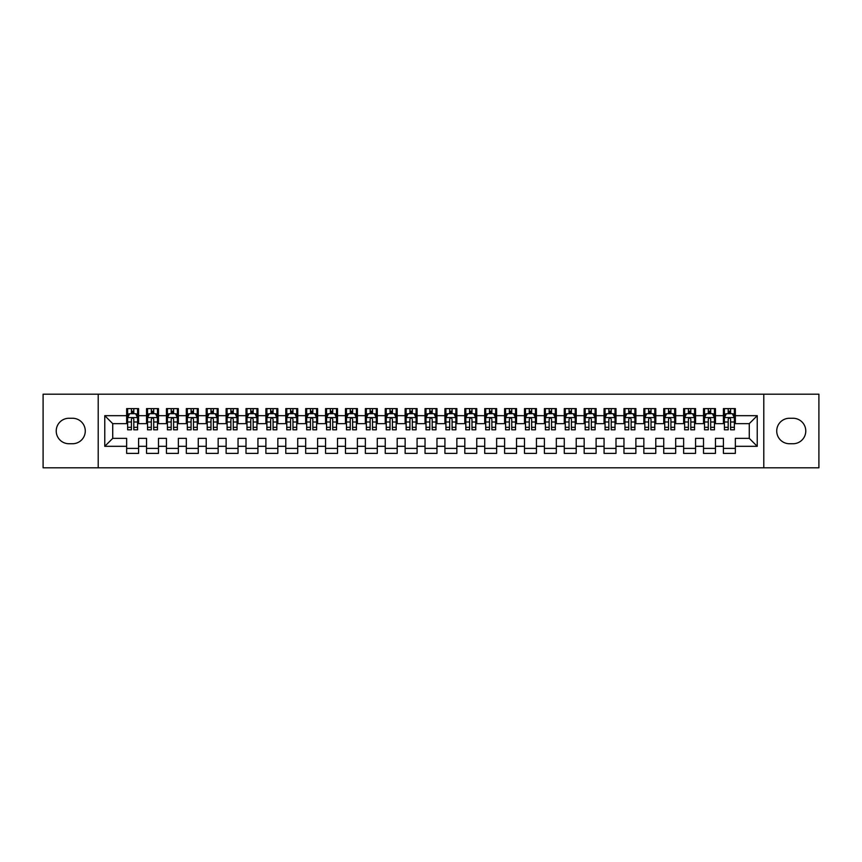 <?xml version="1.0" encoding="UTF-8"?>
<svg xmlns="http://www.w3.org/2000/svg" width="862" height="862" viewBox="0 0 862 862"><rect width="100%" height="100%" fill="white"/><g stroke="black" fill="none" stroke-linecap="round" stroke-linejoin="round"><path stroke-width="1.29" d="M763.797 467.797L818.9 467.797L818.9 394.203L763.797 394.203L763.797 467.797L98.203 467.797L98.203 394.203L43.1 394.203L43.1 467.797L98.203 467.797M763.797 394.203L98.203 394.203M104.765 446.322L104.765 415.678L126.649 415.678L126.649 423.641L112.728 423.641L112.728 438.359L104.765 446.322L126.649 446.322L126.649 453.38L138.588 453.38L138.588 446.322L146.54 446.322L146.54 453.38L158.479 453.38L158.479 446.322L166.431 446.322L166.431 453.38L178.369 453.38L178.369 446.322L186.321 446.322L186.321 453.38L198.26 453.38L198.26 446.322L206.212 446.322L206.212 453.38L218.151 453.38L218.151 446.322L226.113 446.322L226.113 453.38L238.041 453.38L238.041 446.322L246.004 446.322L246.004 453.38L257.932 453.38L257.932 446.322L265.895 446.322L265.895 453.38L277.833 453.38L277.833 446.322L285.785 446.322L285.785 453.38L297.724 453.38L297.724 446.322L305.676 446.322L305.676 453.38L317.615 453.38L317.615 446.322L325.567 446.322L325.567 453.38L337.505 453.38L337.505 446.322L345.468 446.322L345.468 453.38L357.396 453.38L357.396 446.322L365.359 446.322L365.359 453.38L377.287 453.38L377.287 446.322L385.249 446.322L385.249 453.38L397.188 453.38L397.188 446.322L405.14 446.322L405.14 453.38L417.079 453.38L417.079 446.322L425.031 446.322L425.031 453.38L436.969 453.38L436.969 446.322L444.921 446.322L444.921 453.38L456.86 453.38L456.86 446.322L464.812 446.322L464.812 453.38L476.751 453.38L476.751 446.322L484.713 446.322L484.713 453.38L496.641 453.38L496.641 446.322L504.604 446.322L504.604 453.38L516.532 453.38L516.532 446.322L524.495 446.322L524.495 453.38L536.433 453.38L536.433 446.322L544.385 446.322L544.385 453.38L556.324 453.38L556.324 446.322L564.276 446.322L564.276 453.38L576.215 453.38L576.215 446.322L584.167 446.322L584.167 453.38L596.105 453.38L596.105 446.322L604.068 446.322L604.068 453.38L615.996 453.38L615.996 446.322L623.959 446.322L623.959 453.38L635.887 453.38L635.887 446.322L643.849 446.322L643.849 453.38L655.788 453.38L655.788 446.322L663.74 446.322L663.74 453.38L675.679 453.38L675.679 446.322L683.631 446.322L683.631 453.38L695.569 453.38L695.569 446.322L703.521 446.322L703.521 453.38L715.46 453.38L715.46 446.322L723.412 446.322L723.412 453.38L735.351 453.38L735.351 438.359L749.272 438.359L749.272 423.641L735.351 423.641L735.351 415.678L757.235 415.678L757.235 446.322L735.351 446.322M735.351 415.678L735.351 408.62L723.412 408.62L723.412 415.678L715.46 415.678L715.46 408.62L703.521 408.62L703.521 415.678L695.569 415.678L695.569 408.62L683.631 408.62L683.631 415.678L675.679 415.678L675.679 408.62L663.74 408.62L663.74 415.678L655.788 415.678L655.788 408.62L643.849 408.62L643.849 415.678L635.887 415.678L635.887 408.62L623.959 408.62L623.959 415.678L615.996 415.678L615.996 408.62L604.068 408.62L604.068 415.678L596.105 415.678L596.105 408.62L584.167 408.62L584.167 415.678L576.215 415.678L576.215 408.62L564.276 408.62L564.276 415.678L556.324 415.678L556.324 408.62L544.385 408.62L544.385 415.678L536.433 415.678L536.433 408.62L524.495 408.62L524.495 415.678L516.532 415.678L516.532 408.62L504.604 408.62L504.604 415.678L496.641 415.678L496.641 408.62L484.713 408.62L484.713 415.678L476.751 415.678L476.751 408.62L464.812 408.62L464.812 415.678L456.86 415.678L456.86 408.62L444.921 408.62L444.921 415.678L436.969 415.678L436.969 408.62L425.031 408.62L425.031 415.678L417.079 415.678L417.079 408.62L405.14 408.62L405.14 415.678L397.188 415.678L397.188 408.62L385.249 408.62L385.249 415.678L377.287 415.678L377.287 408.62L365.359 408.62L365.359 415.678L357.396 415.678L357.396 408.62L345.468 408.62L345.468 415.678L337.505 415.678L337.505 408.62L325.567 408.62L325.567 415.678L317.615 415.678L317.615 408.62L305.676 408.62L305.676 415.678L297.724 415.678L297.724 408.62L285.785 408.62L285.785 415.678L277.833 415.678L277.833 408.62L265.895 408.62L265.895 415.678L257.932 415.678L257.932 408.62L246.004 408.62L246.004 415.678L238.041 415.678L238.041 408.62L226.113 408.62L226.113 415.678L218.151 415.678L218.151 408.62L206.212 408.62L206.212 415.678L198.26 415.678L198.26 408.62L186.321 408.62L186.321 415.678L178.369 415.678L178.369 408.62L166.431 408.62L166.431 415.678L158.479 415.678L158.479 408.62L146.54 408.62L146.54 415.678L138.588 415.678L138.588 408.62L126.649 408.62L126.649 415.678M715.46 446.322L715.46 438.359L723.412 438.359L723.412 446.322M757.235 415.678L749.272 423.641M695.569 446.322L695.569 438.359L703.521 438.359L703.521 446.322M723.412 415.678L723.412 423.641L715.46 423.641L715.46 415.678M675.679 446.322L675.679 438.359L683.631 438.359L683.631 446.322M703.521 415.678L703.521 423.641L695.569 423.641L695.569 415.678M655.788 446.322L655.788 438.359L663.74 438.359L663.74 446.322M683.631 415.678L683.631 423.641L675.679 423.641L675.679 415.678M635.887 446.322L635.887 438.359L643.849 438.359L643.849 446.322M663.74 415.678L663.74 423.641L655.788 423.641L655.788 415.678M615.996 446.322L615.996 438.359L623.959 438.359L623.959 446.322M643.849 415.678L643.849 423.641L635.887 423.641L635.887 415.678M596.105 446.322L596.105 438.359L604.068 438.359L604.068 446.322M623.959 415.678L623.959 423.641L615.996 423.641L615.996 415.678M576.215 446.322L576.215 438.359L584.167 438.359L584.167 446.322M604.068 415.678L604.068 423.641L596.105 423.641L596.105 415.678M556.324 446.322L556.324 438.359L564.276 438.359L564.276 446.322M584.167 415.678L584.167 423.641L576.215 423.641L576.215 415.678M536.433 446.322L536.433 438.359L544.385 438.359L544.385 446.322M564.276 415.678L564.276 423.641L556.324 423.641L556.324 415.678M516.532 446.322L516.532 438.359L524.495 438.359L524.495 446.322M544.385 415.678L544.385 423.641L536.433 423.641L536.433 415.678M496.641 446.322L496.641 438.359L504.604 438.359L504.604 446.322M524.495 415.678L524.495 423.641L516.532 423.641L516.532 415.678M476.751 446.322L476.751 438.359L484.713 438.359L484.713 446.322M504.604 415.678L504.604 423.641L496.641 423.641L496.641 415.678M456.86 446.322L456.86 438.359L464.812 438.359L464.812 446.322M484.713 415.678L484.713 423.641L476.751 423.641L476.751 415.678M436.969 446.322L436.969 438.359L444.921 438.359L444.921 446.322M464.812 415.678L464.812 423.641L456.86 423.641L456.86 415.678M417.079 446.322L417.079 438.359L425.031 438.359L425.031 446.322M444.921 415.678L444.921 423.641L436.969 423.641L436.969 415.678M397.188 446.322L397.188 438.359L405.14 438.359L405.14 446.322M425.031 415.678L425.031 423.641L417.079 423.641L417.079 415.678M377.287 446.322L377.287 438.359L385.249 438.359L385.249 446.322M405.14 415.678L405.14 423.641L397.188 423.641L397.188 415.678M357.396 446.322L357.396 438.359L365.359 438.359L365.359 446.322M385.249 415.678L385.249 423.641L377.287 423.641L377.287 415.678M337.505 446.322L337.505 438.359L345.468 438.359L345.468 446.322M365.359 415.678L365.359 423.641L357.396 423.641L357.396 415.678M317.615 446.322L317.615 438.359L325.567 438.359L325.567 446.322M345.468 415.678L345.468 423.641L337.505 423.641L337.505 415.678M297.724 446.322L297.724 438.359L305.676 438.359L305.676 446.322M325.567 415.678L325.567 423.641L317.615 423.641L317.615 415.678M277.833 446.322L277.833 438.359L285.785 438.359L285.785 446.322M305.676 415.678L305.676 423.641L297.724 423.641L297.724 415.678M257.932 446.322L257.932 438.359L265.895 438.359L265.895 446.322M285.785 415.678L285.785 423.641L277.833 423.641L277.833 415.678M238.041 446.322L238.041 438.359L246.004 438.359L246.004 446.322M265.895 415.678L265.895 423.641L257.932 423.641L257.932 415.678M218.151 446.322L218.151 438.359L226.113 438.359L226.113 446.322M246.004 415.678L246.004 423.641L238.041 423.641L238.041 415.678M198.26 446.322L198.26 438.359L206.212 438.359L206.212 446.322M226.113 415.678L226.113 423.641L218.151 423.641L218.151 415.678M178.369 446.322L178.369 438.359L186.321 438.359L186.321 446.322M206.212 415.678L206.212 423.641L198.26 423.641L198.26 415.678M158.479 446.322L158.479 438.359L166.431 438.359L166.431 446.322M186.321 415.678L186.321 423.641L178.369 423.641L178.369 415.678M138.588 446.322L138.588 438.359L146.54 438.359L146.54 446.322M166.431 415.678L166.431 423.641L158.479 423.641L158.479 415.678M112.728 438.359L126.649 438.359L126.649 446.322M146.54 415.678L146.54 423.641L138.588 423.641L138.588 415.678M723.412 413.598L724.414 413.598M734.359 413.598L735.351 413.598M703.521 413.598L704.523 413.598M714.469 413.598L715.46 413.598M683.631 413.598L684.622 413.598M694.578 413.598L695.569 413.598M663.74 413.598L664.731 413.598M674.677 413.598L675.679 413.598M643.849 413.598L644.841 413.598M654.786 413.598L655.788 413.598M623.959 413.598L624.95 413.598M634.895 413.598L635.887 413.598M604.068 413.598L605.059 413.598M615.005 413.598L615.996 413.598M584.167 413.598L585.169 413.598M595.114 413.598L596.105 413.598M564.276 413.598L565.278 413.598M575.223 413.598L576.215 413.598M544.385 413.598L545.377 413.598M555.322 413.598L556.324 413.598M524.495 413.598L525.486 413.598M535.431 413.598L536.433 413.598M504.604 413.598L505.595 413.598M515.541 413.598L516.532 413.598M484.713 413.598L485.705 413.598M495.65 413.598L496.641 413.598M464.812 413.598L465.814 413.598M475.759 413.598L476.751 413.598M444.921 413.598L445.923 413.598M455.869 413.598L456.86 413.598M425.031 413.598L426.022 413.598M435.978 413.598L436.969 413.598M405.14 413.598L406.131 413.598M416.077 413.598L417.079 413.598M385.249 413.598L386.241 413.598M396.186 413.598L397.188 413.598M365.359 413.598L366.35 413.598M376.295 413.598L377.287 413.598M345.468 413.598L346.459 413.598M356.405 413.598L357.396 413.598M325.567 413.598L326.569 413.598M336.514 413.598L337.505 413.598M305.676 413.598L306.678 413.598M316.623 413.598L317.615 413.598M285.785 413.598L286.777 413.598M296.722 413.598L297.724 413.598M265.895 413.598L266.886 413.598M276.831 413.598L277.833 413.598M246.004 413.598L246.995 413.598M256.941 413.598L257.932 413.598M226.113 413.598L227.105 413.598M237.05 413.598L238.041 413.598M206.212 413.598L207.214 413.598M217.159 413.598L218.151 413.598M186.321 413.598L187.323 413.598M197.269 413.598L198.26 413.598M166.431 413.598L167.422 413.598M177.378 413.598L178.369 413.598M146.54 413.598L147.531 413.598M157.477 413.598L158.479 413.598M126.649 413.598L127.641 413.598M137.586 413.598L138.588 413.598M126.649 448.402L138.588 448.402M146.54 448.402L158.479 448.402M166.431 448.402L178.369 448.402M186.321 448.402L198.26 448.402M206.212 448.402L218.151 448.402M226.113 448.402L238.041 448.402M246.004 448.402L257.932 448.402M265.895 448.402L277.833 448.402M285.785 448.402L297.724 448.402M305.676 448.402L317.615 448.402M325.567 448.402L337.505 448.402M345.468 448.402L357.396 448.402M365.359 448.402L377.287 448.402M385.249 448.402L397.188 448.402M405.14 448.402L417.079 448.402M425.031 448.402L436.969 448.402M444.921 448.402L456.86 448.402M464.812 448.402L476.751 448.402M484.713 448.402L496.641 448.402M504.604 448.402L516.532 448.402M524.495 448.402L536.433 448.402M544.385 448.402L556.324 448.402M564.276 448.402L576.215 448.402M584.167 448.402L596.105 448.402M604.068 448.402L615.996 448.402M623.959 448.402L635.887 448.402M643.849 448.402L655.788 448.402M663.74 448.402L675.679 448.402M683.631 448.402L695.569 448.402M703.521 448.402L715.46 448.402M723.412 448.402L735.351 448.402M104.765 415.678L112.728 423.641M749.272 438.359L757.235 446.322M68.96 418.264A12.736 12.736 0 0 0 56.224 431A12.736 12.736 0 0 0 68.96 443.736L72.537 443.736A12.736 12.736 0 0 0 85.273 431A12.736 12.736 0 0 0 72.537 418.264L68.96 418.264M793.04 443.736A12.736 12.736 0 0 0 805.776 431A12.736 12.736 0 0 0 793.04 418.264L789.463 418.264A12.736 12.736 0 0 0 776.727 431A12.736 12.736 0 0 0 789.463 443.736L793.04 443.736M133.804 411.206L131.423 411.206M137.586 427.315L133.804 427.315L133.804 429.804L137.586 429.804L137.586 417.671L135.603 413.695L129.634 413.695L127.641 417.671L127.641 429.804L131.423 429.804L131.423 427.315L127.641 427.315M127.641 417.671L127.641 408.62M137.586 417.671L137.586 408.62M131.423 413.695L131.423 408.62M133.804 408.62L133.804 413.695M133.804 427.315L133.804 419.169C133.017 417.628 132.22 417.628 131.423 419.169L131.423 427.315M133.804 413.598L131.423 413.598M153.705 411.206L151.313 411.206M157.477 427.315L153.705 427.315L153.705 429.804L157.477 429.804L157.477 417.671L155.494 413.695L149.525 413.695L147.531 417.671L147.531 429.804L151.313 429.804L151.313 427.315L147.531 427.315M147.531 417.671L147.531 408.62M157.477 417.671L157.477 408.62M151.313 413.695L151.313 408.62M153.705 408.62L153.705 413.695M153.705 427.315L153.705 419.169C152.908 417.628 152.111 417.628 151.313 419.169L151.313 427.315M153.705 413.598L151.313 413.598M173.596 411.206L171.204 411.206M177.378 427.315L173.596 427.315L173.596 429.804L177.378 429.804L177.378 417.671L175.385 413.695L169.415 413.695L167.422 417.671L167.422 429.804L171.204 429.804L171.204 427.315L167.422 427.315M167.422 417.671L167.422 408.62M177.378 417.671L177.378 408.62M171.204 413.695L171.204 408.62M173.596 408.62L173.596 413.695M173.596 427.315L173.596 419.169C172.799 417.628 172.001 417.628 171.204 419.169L171.204 427.315M173.596 413.598L171.204 413.598M193.487 411.206L191.095 411.206M197.269 427.315L193.487 427.315L193.487 429.804L197.269 429.804L197.269 417.671L195.275 413.695L189.306 413.695L187.323 417.671L187.323 429.804L191.095 429.804L191.095 427.315L187.323 427.315M187.323 417.671L187.323 408.62M197.269 417.671L197.269 408.62M191.095 413.695L191.095 408.62M193.487 408.62L193.487 413.695M193.487 427.315L193.487 419.169C192.689 417.628 191.892 417.628 191.095 419.169L191.095 427.315M193.487 413.598L191.095 413.598M213.377 411.206L210.996 411.206M217.159 427.315L213.377 427.315L213.377 429.804L217.159 429.804L217.159 417.671L215.166 413.695L209.197 413.695L207.214 417.671L207.214 429.804L210.996 429.804L210.996 427.315L207.214 427.315M207.214 417.671L207.214 408.62M217.159 417.671L217.159 408.62M210.996 413.695L210.996 408.62M213.377 408.62L213.377 413.695M213.377 427.315L213.377 419.169C212.58 417.628 211.783 417.628 210.996 419.169L210.996 427.315M213.377 413.598L210.996 413.598M233.268 411.206L230.887 411.206M237.05 427.315L233.268 427.315L233.268 429.804L237.05 429.804L237.05 417.671L235.057 413.695L229.098 413.695L227.105 417.671L227.105 429.804L230.887 429.804L230.887 427.315L227.105 427.315M227.105 417.671L227.105 408.62M237.05 417.671L237.05 408.62M230.887 413.695L230.887 408.62M233.268 408.62L233.268 413.695M233.268 427.315L233.268 419.169C232.471 417.628 231.684 417.628 230.887 419.169L230.887 427.315M233.268 413.598L230.887 413.598M253.159 411.206L250.777 411.206M256.941 427.315L253.159 427.315L253.159 429.804L256.941 429.804L256.941 417.671L254.958 413.695L248.989 413.695L246.995 417.671L246.995 429.804L250.777 429.804L250.777 427.315L246.995 427.315M246.995 417.671L246.995 408.62M256.941 417.671L256.941 408.62M250.777 413.695L250.777 408.62M253.159 408.62L253.159 413.695M253.159 427.315L253.159 419.169C252.372 417.628 251.575 417.628 250.777 419.169L250.777 427.315M253.159 413.598L250.777 413.598M273.06 411.206L270.668 411.206M276.831 427.315L273.06 427.315L273.06 429.804L276.831 429.804L276.831 417.671L274.849 413.695L268.879 413.695L266.886 417.671L266.886 429.804L270.668 429.804L270.668 427.315L266.886 427.315M266.886 417.671L266.886 408.62M276.831 417.671L276.831 408.62M270.668 413.695L270.668 408.62M273.06 408.62L273.06 413.695M273.06 427.315L273.06 419.169C272.263 417.628 271.465 417.628 270.668 419.169L270.668 427.315M273.06 413.598L270.668 413.598M292.951 411.206L290.559 411.206M296.722 427.315L292.951 427.315L292.951 429.804L296.722 429.804L296.722 417.671L294.739 413.695L288.77 413.695L286.777 417.671L286.777 429.804L290.559 429.804L290.559 427.315L286.777 427.315M286.777 417.671L286.777 408.62M296.722 417.671L296.722 408.62M290.559 413.695L290.559 408.62M292.951 408.62L292.951 413.695M292.951 427.315L292.951 419.169C292.153 417.628 291.356 417.628 290.559 419.169L290.559 427.315M292.951 413.598L290.559 413.598M312.841 411.206L310.449 411.206M316.623 427.315L312.841 427.315L312.841 429.804L316.623 429.804L316.623 417.671L314.63 413.695L308.661 413.695L306.678 417.671L306.678 429.804L310.449 429.804L310.449 427.315L306.678 427.315M306.678 417.671L306.678 408.62M316.623 417.671L316.623 408.62M310.449 413.695L310.449 408.62M312.841 408.62L312.841 413.695M312.841 427.315L312.841 419.169C312.044 417.628 311.247 417.628 310.449 419.169L310.449 427.315M312.841 413.598L310.449 413.598M332.732 411.206L330.34 411.206M336.514 427.315L332.732 427.315L332.732 429.804L336.514 429.804L336.514 417.671L334.521 413.695L328.551 413.695L326.569 417.671L326.569 429.804L330.34 429.804L330.34 427.315L326.569 427.315M326.569 417.671L326.569 408.62M336.514 417.671L336.514 408.62M330.34 413.695L330.34 408.62M332.732 408.62L332.732 413.695M332.732 427.315L332.732 419.169C331.935 417.628 331.137 417.628 330.34 419.169L330.34 427.315M332.732 413.598L330.34 413.598M352.623 411.206L350.241 411.206M356.405 427.315L352.623 427.315L352.623 429.804L356.405 429.804L356.405 417.671L354.411 413.695L348.442 413.695L346.459 417.671L346.459 429.804L350.241 429.804L350.241 427.315L346.459 427.315M346.459 417.671L346.459 408.62M356.405 417.671L356.405 408.62M350.241 413.695L350.241 408.62M352.623 408.62L352.623 413.695M352.623 427.315L352.623 419.169C351.825 417.628 351.039 417.628 350.241 419.169L350.241 427.315M352.623 413.598L350.241 413.598M372.513 411.206L370.132 411.206M376.295 427.315L372.513 427.315L372.513 429.804L376.295 429.804L376.295 417.671L374.302 413.695L368.343 413.695L366.35 417.671L366.35 429.804L370.132 429.804L370.132 427.315L366.35 427.315M366.35 417.671L366.35 408.62M376.295 417.671L376.295 408.62M370.132 413.695L370.132 408.62M372.513 408.62L372.513 413.695M372.513 427.315L372.513 419.169C371.727 417.628 370.929 417.628 370.132 419.169L370.132 427.315M372.513 413.598L370.132 413.598M392.404 411.206L390.023 411.206M396.186 427.315L392.404 427.315L392.404 429.804L396.186 429.804L396.186 417.671L394.203 413.695L388.234 413.695L386.241 417.671L386.241 429.804L390.023 429.804L390.023 427.315L386.241 427.315M386.241 417.671L386.241 408.62M396.186 417.671L396.186 408.62M390.023 413.695L390.023 408.62M392.404 408.62L392.404 413.695M392.404 427.315L392.404 419.169C391.617 417.628 390.82 417.628 390.023 419.169L390.023 427.315M392.404 413.598L390.023 413.598M412.305 411.206L409.913 411.206M416.077 427.315L412.305 427.315L412.305 429.804L416.077 429.804L416.077 417.671L414.094 413.695L408.125 413.695L406.131 417.671L406.131 429.804L409.913 429.804L409.913 427.315L406.131 427.315M406.131 417.671L406.131 408.62M416.077 417.671L416.077 408.62M409.913 413.695L409.913 408.62M412.305 408.62L412.305 413.695M412.305 427.315L412.305 419.169C411.508 417.628 410.711 417.628 409.913 419.169L409.913 427.315M412.305 413.598L409.913 413.598M432.196 411.206L429.804 411.206M435.978 427.315L432.196 427.315L432.196 429.804L435.978 429.804L435.978 417.671L433.985 413.695L428.015 413.695L426.022 417.671L426.022 429.804L429.804 429.804L429.804 427.315L426.022 427.315M426.022 417.671L426.022 408.62M435.978 417.671L435.978 408.62M429.804 413.695L429.804 408.62M432.196 408.62L432.196 413.695M432.196 427.315L432.196 419.169C431.399 417.628 430.601 417.628 429.804 419.169L429.804 427.315M432.196 413.598L429.804 413.598M452.087 411.206L449.695 411.206M455.869 427.315L452.087 427.315L452.087 429.804L455.869 429.804L455.869 417.671L453.875 413.695L447.906 413.695L445.923 417.671L445.923 429.804L449.695 429.804L449.695 427.315L445.923 427.315M445.923 417.671L445.923 408.62M455.869 417.671L455.869 408.62M449.695 413.695L449.695 408.62M452.087 408.62L452.087 413.695M452.087 427.315L452.087 419.169C451.289 417.628 450.492 417.628 449.695 419.169L449.695 427.315M452.087 413.598L449.695 413.598M471.977 411.206L469.596 411.206M475.759 427.315L471.977 427.315L471.977 429.804L475.759 429.804L475.759 417.671L473.766 413.695L467.797 413.695L465.814 417.671L465.814 429.804L469.596 429.804L469.596 427.315L465.814 427.315M465.814 417.671L465.814 408.62M475.759 417.671L475.759 408.62M469.596 413.695L469.596 408.62M471.977 408.62L471.977 413.695M471.977 427.315L471.977 419.169C471.18 417.628 470.383 417.628 469.596 419.169L469.596 427.315M471.977 413.598L469.596 413.598M491.868 411.206L489.487 411.206M495.65 427.315L491.868 427.315L491.868 429.804L495.65 429.804L495.65 417.671L493.657 413.695L487.698 413.695L485.705 417.671L485.705 429.804L489.487 429.804L489.487 427.315L485.705 427.315M485.705 417.671L485.705 408.62M495.65 417.671L495.65 408.62M489.487 413.695L489.487 408.62M491.868 408.62L491.868 413.695M491.868 427.315L491.868 419.169C491.071 417.628 490.284 417.628 489.487 419.169L489.487 427.315M491.868 413.598L489.487 413.598M511.759 411.206L509.377 411.206M515.541 427.315L511.759 427.315L511.759 429.804L515.541 429.804L515.541 417.671L513.558 413.695L507.589 413.695L505.595 417.671L505.595 429.804L509.377 429.804L509.377 427.315L505.595 427.315M505.595 417.671L505.595 408.62M515.541 417.671L515.541 408.62M509.377 413.695L509.377 408.62M511.759 408.62L511.759 413.695M511.759 427.315L511.759 419.169C510.972 417.628 510.175 417.628 509.377 419.169L509.377 427.315M511.759 413.598L509.377 413.598M531.66 411.206L529.268 411.206M535.431 427.315L531.66 427.315L531.66 429.804L535.431 429.804L535.431 417.671L533.449 413.695L527.479 413.695L525.486 417.671L525.486 429.804L529.268 429.804L529.268 427.315L525.486 427.315M525.486 417.671L525.486 408.62M535.431 417.671L535.431 408.62M529.268 413.695L529.268 408.62M531.66 408.62L531.66 413.695M531.66 427.315L531.66 419.169C530.863 417.628 530.065 417.628 529.268 419.169L529.268 427.315M531.66 413.598L529.268 413.598M551.551 411.206L549.159 411.206M555.322 427.315L551.551 427.315L551.551 429.804L555.322 429.804L555.322 417.671L553.339 413.695L547.37 413.695L545.377 417.671L545.377 429.804L549.159 429.804L549.159 427.315L545.377 427.315M545.377 417.671L545.377 408.62M555.322 417.671L555.322 408.62M549.159 413.695L549.159 408.62M551.551 408.62L551.551 413.695M551.551 427.315L551.551 419.169C550.753 417.628 549.956 417.628 549.159 419.169L549.159 427.315M551.551 413.598L549.159 413.598M571.441 411.206L569.049 411.206M575.223 427.315L571.441 427.315L571.441 429.804L575.223 429.804L575.223 417.671L573.23 413.695L567.261 413.695L565.278 417.671L565.278 429.804L569.049 429.804L569.049 427.315L565.278 427.315M565.278 417.671L565.278 408.62M575.223 417.671L575.223 408.62M569.049 413.695L569.049 408.62M571.441 408.62L571.441 413.695M571.441 427.315L571.441 419.169C570.644 417.628 569.847 417.628 569.049 419.169L569.049 427.315M571.441 413.598L569.049 413.598M591.332 411.206L588.94 411.206M595.114 427.315L591.332 427.315L591.332 429.804L595.114 429.804L595.114 417.671L593.121 413.695L587.151 413.695L585.169 417.671L585.169 429.804L588.94 429.804L588.94 427.315L585.169 427.315M585.169 417.671L585.169 408.62M595.114 417.671L595.114 408.62M588.94 413.695L588.94 408.62M591.332 408.62L591.332 413.695M591.332 427.315L591.332 419.169C590.535 417.628 589.737 417.628 588.94 419.169L588.94 427.315M591.332 413.598L588.94 413.598M611.223 411.206L608.841 411.206M615.005 427.315L611.223 427.315L611.223 429.804L615.005 429.804L615.005 417.671L613.011 413.695L607.042 413.695L605.059 417.671L605.059 429.804L608.841 429.804L608.841 427.315L605.059 427.315M605.059 417.671L605.059 408.62M615.005 417.671L615.005 408.62M608.841 413.695L608.841 408.62M611.223 408.62L611.223 413.695M611.223 427.315L611.223 419.169C610.425 417.628 609.639 417.628 608.841 419.169L608.841 427.315M611.223 413.598L608.841 413.598M631.113 411.206L628.732 411.206M634.895 427.315L631.113 427.315L631.113 429.804L634.895 429.804L634.895 417.671L632.902 413.695L626.943 413.695L624.95 417.671L624.95 429.804L628.732 429.804L628.732 427.315L624.95 427.315M624.95 417.671L624.95 408.62M634.895 417.671L634.895 408.62M628.732 413.695L628.732 408.62M631.113 408.62L631.113 413.695M631.113 427.315L631.113 419.169C630.327 417.628 629.529 417.628 628.732 419.169L628.732 427.315M631.113 413.598L628.732 413.598M651.004 411.206L648.623 411.206M654.786 427.315L651.004 427.315L651.004 429.804L654.786 429.804L654.786 417.671L652.803 413.695L646.834 413.695L644.841 417.671L644.841 429.804L648.623 429.804L648.623 427.315L644.841 427.315M644.841 417.671L644.841 408.62M654.786 417.671L654.786 408.62M648.623 413.695L648.623 408.62M651.004 408.62L651.004 413.695M651.004 427.315L651.004 419.169C650.217 417.628 649.42 417.628 648.623 419.169L648.623 427.315M651.004 413.598L648.623 413.598M670.905 411.206L668.513 411.206M674.677 427.315L670.905 427.315L670.905 429.804L674.677 429.804L674.677 417.671L672.694 413.695L666.725 413.695L664.731 417.671L664.731 429.804L668.513 429.804L668.513 427.315L664.731 427.315M664.731 417.671L664.731 408.62M674.677 417.671L674.677 408.62M668.513 413.695L668.513 408.62M670.905 408.62L670.905 413.695M670.905 427.315L670.905 419.169C670.108 417.628 669.311 417.628 668.513 419.169L668.513 427.315M670.905 413.598L668.513 413.598M690.796 411.206L688.404 411.206M694.578 427.315L690.796 427.315L690.796 429.804L694.578 429.804L694.578 417.671L692.585 413.695L686.615 413.695L684.622 417.671L684.622 429.804L688.404 429.804L688.404 427.315L684.622 427.315M684.622 417.671L684.622 408.62M694.578 417.671L694.578 408.62M688.404 413.695L688.404 408.62M690.796 408.62L690.796 413.695M690.796 427.315L690.796 419.169C689.999 417.628 689.201 417.628 688.404 419.169L688.404 427.315M690.796 413.598L688.404 413.598M710.687 411.206L708.295 411.206M714.469 427.315L710.687 427.315L710.687 429.804L714.469 429.804L714.469 417.671L712.475 413.695L706.506 413.695L704.523 417.671L704.523 429.804L708.295 429.804L708.295 427.315L704.523 427.315M704.523 417.671L704.523 408.62M714.469 417.671L714.469 408.62M708.295 413.695L708.295 408.62M710.687 408.62L710.687 413.695M710.687 427.315L710.687 419.169C709.889 417.628 709.092 417.628 708.295 419.169L708.295 427.315M710.687 413.598L708.295 413.598M730.577 411.206L728.196 411.206M734.359 427.315L730.577 427.315L730.577 429.804L734.359 429.804L734.359 417.671L732.366 413.695L726.397 413.695L724.414 417.671L724.414 429.804L728.196 429.804L728.196 427.315L724.414 427.315M724.414 417.671L724.414 408.62M734.359 417.671L734.359 408.62M728.196 413.695L728.196 408.62M730.577 408.62L730.577 413.695M730.577 427.315L730.577 419.169C729.78 417.628 728.983 417.628 728.196 419.169L728.196 427.315M730.577 413.598L728.196 413.598M137.543 417.574L127.695 417.574M127.641 413.932L129.516 413.932M135.722 413.932L137.586 413.932M131.423 421.981L127.641 421.981M137.586 421.981L133.804 421.981M133.804 412.478L131.423 412.478M157.434 417.574L147.585 417.574M147.531 413.932L149.406 413.932M155.613 413.932L157.477 413.932M151.313 421.981L147.531 421.981M157.477 421.981L153.705 421.981M153.705 412.478L151.313 412.478M177.324 417.574L167.476 417.574M167.422 413.932L169.297 413.932M175.503 413.932L177.378 413.932M171.204 421.981L167.422 421.981M177.378 421.981L173.596 421.981M173.596 412.478L171.204 412.478M197.215 417.574L187.366 417.574M187.323 413.932L189.187 413.932M195.394 413.932L197.269 413.932M191.095 421.981L187.323 421.981M197.269 421.981L193.487 421.981M193.487 412.478L191.095 412.478M217.105 417.574L207.257 417.574M207.214 413.932L209.078 413.932M215.284 413.932L217.159 413.932M210.996 421.981L207.214 421.981M217.159 421.981L213.377 421.981M213.377 412.478L210.996 412.478M236.996 417.574L227.159 417.574M227.105 413.932L228.969 413.932M235.175 413.932L237.05 413.932M230.887 421.981L227.105 421.981M237.05 421.981L233.268 421.981M233.268 412.478L230.887 412.478M256.898 417.574L247.049 417.574M246.995 413.932L248.87 413.932M255.077 413.932L256.941 413.932M250.777 421.981L246.995 421.981M256.941 421.981L253.159 421.981M253.159 412.478L250.777 412.478M276.788 417.574L266.94 417.574M266.886 413.932L268.761 413.932M274.967 413.932L276.831 413.932M270.668 421.981L266.886 421.981M276.831 421.981L273.06 421.981M273.06 412.478L270.668 412.478M296.679 417.574L286.83 417.574M286.777 413.932L288.651 413.932M294.858 413.932L296.722 413.932M290.559 421.981L286.777 421.981M296.722 421.981L292.951 421.981M292.951 412.478L290.559 412.478M316.57 417.574L306.721 417.574M306.678 413.932L308.542 413.932M314.749 413.932L316.623 413.932M310.449 421.981L306.678 421.981M316.623 421.981L312.841 421.981M312.841 412.478L310.449 412.478M336.46 417.574L326.612 417.574M326.569 413.932L328.433 413.932M334.639 413.932L336.514 413.932M330.34 421.981L326.569 421.981M336.514 421.981L332.732 421.981M332.732 412.478L330.34 412.478M356.351 417.574L346.502 417.574M346.459 413.932L348.323 413.932M354.53 413.932L356.405 413.932M350.241 421.981L346.459 421.981M356.405 421.981L352.623 421.981M352.623 412.478L350.241 412.478M376.241 417.574L366.404 417.574M366.35 413.932L368.225 413.932M374.431 413.932L376.295 413.932M370.132 421.981L366.35 421.981M376.295 421.981L372.513 421.981M372.513 412.478L370.132 412.478M396.143 417.574L386.295 417.574M386.241 413.932L388.115 413.932M394.322 413.932L396.186 413.932M390.023 421.981L386.241 421.981M396.186 421.981L392.404 421.981M392.404 412.478L390.023 412.478M416.034 417.574L406.185 417.574M406.131 413.932L408.006 413.932M414.213 413.932L416.077 413.932M409.913 421.981L406.131 421.981M416.077 421.981L412.305 421.981M412.305 412.478L409.913 412.478M435.924 417.574L426.076 417.574M426.022 413.932L427.897 413.932M434.103 413.932L435.978 413.932M429.804 421.981L426.022 421.981M435.978 421.981L432.196 421.981M432.196 412.478L429.804 412.478M455.815 417.574L445.966 417.574M445.923 413.932L447.787 413.932M453.994 413.932L455.869 413.932M449.695 421.981L445.923 421.981M455.869 421.981L452.087 421.981M452.087 412.478L449.695 412.478M475.705 417.574L465.857 417.574M465.814 413.932L467.678 413.932M473.884 413.932L475.759 413.932M469.596 421.981L465.814 421.981M475.759 421.981L471.977 421.981M471.977 412.478L469.596 412.478M495.596 417.574L485.759 417.574M485.705 413.932L487.569 413.932M493.775 413.932L495.65 413.932M489.487 421.981L485.705 421.981M495.65 421.981L491.868 421.981M491.868 412.478L489.487 412.478M515.498 417.574L505.649 417.574M505.595 413.932L507.47 413.932M513.677 413.932L515.541 413.932M509.377 421.981L505.595 421.981M515.541 421.981L511.759 421.981M511.759 412.478L509.377 412.478M535.388 417.574L525.54 417.574M525.486 413.932L527.361 413.932M533.567 413.932L535.431 413.932M529.268 421.981L525.486 421.981M535.431 421.981L531.66 421.981M531.66 412.478L529.268 412.478M555.279 417.574L545.43 417.574M545.377 413.932L547.251 413.932M553.458 413.932L555.322 413.932M549.159 421.981L545.377 421.981M555.322 421.981L551.551 421.981M551.551 412.478L549.159 412.478M575.169 417.574L565.321 417.574M565.278 413.932L567.142 413.932M573.349 413.932L575.223 413.932M569.049 421.981L565.278 421.981M575.223 421.981L571.441 421.981M571.441 412.478L569.049 412.478M595.06 417.574L585.212 417.574M585.169 413.932L587.033 413.932M593.239 413.932L595.114 413.932M588.94 421.981L585.169 421.981M595.114 421.981L591.332 421.981M591.332 412.478L588.94 412.478M614.951 417.574L605.102 417.574M605.059 413.932L606.923 413.932M613.13 413.932L615.005 413.932M608.841 421.981L605.059 421.981M615.005 421.981L611.223 421.981M611.223 412.478L608.841 412.478M634.841 417.574L625.004 417.574M624.95 413.932L626.825 413.932M633.031 413.932L634.895 413.932M628.732 421.981L624.95 421.981M634.895 421.981L631.113 421.981M631.113 412.478L628.732 412.478M654.743 417.574L644.895 417.574M644.841 413.932L646.716 413.932M652.922 413.932L654.786 413.932M648.623 421.981L644.841 421.981M654.786 421.981L651.004 421.981M651.004 412.478L648.623 412.478M674.634 417.574L664.785 417.574M664.731 413.932L666.606 413.932M672.813 413.932L674.677 413.932M668.513 421.981L664.731 421.981M674.677 421.981L670.905 421.981M670.905 412.478L668.513 412.478M694.524 417.574L684.676 417.574M684.622 413.932L686.497 413.932M692.703 413.932L694.578 413.932M688.404 421.981L684.622 421.981M694.578 421.981L690.796 421.981M690.796 412.478L688.404 412.478M714.415 417.574L704.566 417.574M704.523 413.932L706.387 413.932M712.594 413.932L714.469 413.932M708.295 421.981L704.523 421.981M714.469 421.981L710.687 421.981M710.687 412.478L708.295 412.478M734.305 417.574L724.457 417.574M724.414 413.932L726.278 413.932M732.484 413.932L734.359 413.932M728.196 421.981L724.414 421.981M734.359 421.981L730.577 421.981M730.577 412.478L728.196 412.478"/></g></svg>
